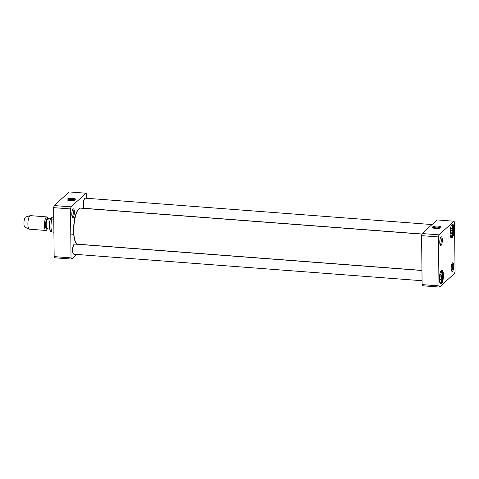 <?xml version="1.0" encoding="UTF-8"?>
<svg xmlns="http://www.w3.org/2000/svg" width="479" height="479" viewBox="0 0 479 479"><rect width="100%" height="100%" fill="white"/><g stroke="black" fill="none" stroke-linecap="round" stroke-linejoin="round"><path stroke-width="0.72" d="M450.416 231.92L450.823 229.076L451.691 228.291L452.152 230.345L451.745 233.189L450.877 233.974L450.416 231.92M441.069 279.083L440.201 279.868L439.74 277.814L440.147 274.976L441.021 274.186L441.476 276.239L441.069 279.083L440.003 279M454.535 222.394L455.05 271.353L454.565 273.437L439.494 287.065L438.98 285.885L438.465 236.931L438.95 234.848L454.02 221.22L454.535 222.394M441.488 283.7A6.88 1.976 94.4 0 0 443.452 275.215A6.88 1.976 94.4 0 0 441.327 270.497A6.88 1.976 94.4 0 0 439.453 276.94A6.88 1.976 94.4 0 0 440.333 283.586A6.88 1.976 94.4 0 0 441.488 283.7M452.511 271.282A4.359 1.251 94.4 0 0 453.757 265.905A4.359 1.251 94.4 0 0 452.416 262.917A4.359 1.251 94.4 0 0 451.224 267.001A4.359 1.251 94.4 0 0 451.781 271.216A4.359 1.251 94.4 0 0 452.511 271.282M441.087 245.38A4.359 1.251 94.4 0 0 442.333 239.997A4.359 1.251 94.4 0 0 440.985 237.009A4.359 1.251 94.4 0 0 439.8 241.093A4.359 1.251 94.4 0 0 440.357 245.308A4.359 1.251 94.4 0 0 441.087 245.38M452.164 237.806A6.88 1.976 94.4 0 0 454.128 229.321A6.88 1.976 94.4 0 0 452.002 224.603A6.88 1.976 94.4 0 0 450.128 231.046A6.88 1.976 94.4 0 0 451.008 237.692A6.88 1.976 94.4 0 0 452.164 237.806M439.979 276.126L441.476 276.239M450.679 233.105L451.745 233.189M450.655 230.231L452.152 230.345M454.02 221.22L437.147 219.933L422.077 233.56L421.592 235.65L422.107 284.604L422.622 285.783L439.494 287.065M451.757 224.885A6.371 1.826 -85.6 0 1 452.092 224.807A6.371 1.826 -85.6 0 1 453.481 230.369A6.371 1.826 -85.6 0 1 451.673 237.279A6.371 1.826 -85.6 0 1 451.122 237.506A6.371 1.826 -85.6 0 1 450.811 237.38M441.087 270.779A6.371 1.826 -85.6 0 1 441.416 270.701A6.371 1.826 -85.6 0 1 442.806 276.263A6.371 1.826 -85.6 0 1 440.997 283.173A6.371 1.826 -85.6 0 1 440.452 283.4A6.371 1.826 -85.6 0 1 440.135 283.275M433.261 228.052A3.509 0.97 179.4 0 1 437.794 227.166A3.509 0.97 179.4 0 1 440.249 227.974M438.04 226.124A4.359 1.209 -0.6 0 0 433.675 226.465A4.359 1.209 -0.6 0 0 432.579 227.681A4.359 1.209 -0.6 0 0 436.764 228.501A4.359 1.209 -0.6 0 0 440.925 227.597A4.359 1.209 -0.6 0 0 438.04 226.124M422.077 233.56L438.95 234.848M451.996 263.546A3.509 1.006 -85.6 0 1 452.685 266.713A3.509 1.006 -85.6 0 1 451.697 270.407A3.509 1.006 -85.6 0 1 451.463 270.533M440.566 237.638A3.509 1.006 -85.6 0 1 441.261 240.811A3.509 1.006 -85.6 0 1 440.267 244.5A3.509 1.006 -85.6 0 1 440.033 244.625M421.592 235.65L438.465 236.931M422.107 284.604L438.98 285.885M71.006 206.844L54.133 205.563L53.648 207.647L70.521 208.934L71.006 206.844L86.07 193.217L86.591 194.396L86.633 198.276M86.07 193.217L69.198 191.935L54.133 205.563M76.664 254.445L71.551 259.067L71.03 257.888L70.521 208.934M53.648 207.647L54.157 256.606L54.678 257.78L71.551 259.067M71.03 257.888L54.157 256.606M70.108 200.653A4.359 1.209 -0.6 0 0 75.58 199.797A4.359 1.209 -0.6 0 0 71.389 198.282A4.359 1.209 -0.6 0 0 67.228 199.881A4.359 1.209 -0.6 0 0 70.108 200.653M67.916 200.246A3.509 0.97 179.4 0 1 71.401 199.336A3.509 0.97 179.4 0 1 74.904 200.174M73.053 209A4.359 1.251 94.4 0 0 73.042 209.012A4.359 1.251 94.4 0 0 71.85 213.095A4.359 1.251 94.4 0 0 72.407 217.31A4.359 1.251 94.4 0 0 74.341 213.305A4.359 1.251 94.4 0 0 73.053 209M72.622 209.64A3.509 1.006 -85.6 0 1 73.317 212.808A3.509 1.006 -85.6 0 1 72.323 216.502A3.509 1.006 -85.6 0 1 72.09 216.628M84.891 198.378L84.573 198.677A4.754 1.365 94.4 0 0 83.274 203.126A4.754 1.365 94.4 0 0 83.885 207.724L84.154 208.072A5.095 1.461 -85.6 0 1 83.502 203.144A5.095 1.461 -85.6 0 1 84.891 198.378A5.095 1.461 -85.6 0 1 85.346 198.174L432.034 224.555M421.975 234.009L84.573 208.335A5.095 1.461 -85.6 0 1 84.154 208.072M78.634 209.089A17.747 5.089 94.4 0 0 78.574 209.143A17.747 5.089 94.4 0 0 73.736 225.759A17.747 5.089 94.4 0 0 76.005 242.913L76.275 243.26A18.088 5.191 -85.6 0 1 73.964 225.771A18.088 5.191 -85.6 0 1 78.897 208.838A18.088 5.191 -85.6 0 1 78.951 208.79A18.088 5.191 -85.6 0 1 80.508 208.131L421.951 234.111M421.957 270.396L77.766 244.2A18.088 5.191 -85.6 0 1 76.275 243.26M53.768 219.19L51.93 219.053L50.78 218.232L53.738 216.382M50.786 218.232C49.774 220.526 49.343 223.483 49.481 227.106C49.606 229.231 50.103 230.782 50.978 231.752L53.905 232.249M48.134 218.699L47.852 217.963A6.796 1.946 94.4 0 0 46.918 216.903L30.411 215.646A6.796 1.946 94.4 0 0 30.195 215.67L25.662 217.017A5.095 1.461 94.4 0 0 25.387 217.185A5.095 1.461 94.4 0 0 23.95 222.436A5.095 1.461 94.4 0 0 24.896 227.118L29.171 229.136A6.796 1.946 94.4 0 0 29.381 229.196L45.888 230.453A6.796 1.946 94.4 0 0 46.966 229.543L47.361 228.86M30.195 215.67A6.796 1.946 94.4 0 0 29.824 215.891A6.796 1.946 94.4 0 0 27.914 222.897A6.796 1.946 94.4 0 0 29.171 229.136M46.918 216.903A6.796 1.946 94.4 0 0 46.331 217.149A6.796 1.946 94.4 0 0 44.403 224.519A6.796 1.946 94.4 0 0 45.888 230.453M74.221 244.272L73.898 244.571A4.754 1.365 94.4 0 0 72.598 249.026A4.754 1.365 94.4 0 0 73.209 253.619L73.479 253.966A5.095 1.461 -85.6 0 1 72.826 249.038A5.095 1.461 -85.6 0 1 74.221 244.272A5.095 1.461 -85.6 0 1 74.67 244.068L421.957 270.497M422.065 280.724L73.898 254.229A5.095 1.461 -85.6 0 1 73.479 253.966M451.068 226.25A5.263 1.509 -85.6 0 1 452.787 231.249A5.263 1.509 -85.6 0 1 450.332 235.931M440.393 272.144A5.263 1.509 -85.6 0 1 442.159 275.359A5.263 1.509 -85.6 0 1 440.662 282.083A5.263 1.509 -85.6 0 1 439.656 281.826M51.93 219.053A8.49 2.437 94.4 0 0 52.067 232.105M48.08 218.693A5.437 1.557 94.4 0 0 47.098 218.514A5.437 1.557 94.4 0 0 45.547 225.352A5.437 1.557 94.4 0 0 47.307 228.854M48.307 219.16L48.098 218.693A5.095 1.461 94.4 0 0 47.66 218.879A5.095 1.461 94.4 0 0 46.218 224.412A5.095 1.461 94.4 0 0 47.325 228.854L47.607 228.429M50.205 219.825A5.095 1.461 94.4 0 0 49.576 228.058M439.506 282.903L440.47 282.538L441.297 281.215L442.147 277.096C441.889 268.815 440.919 272.192 440.411 271.048M450.182 237.009C450.865 235.991 451.314 239.368 452.811 231.345C452.775 227.537 452.445 225.591 451.823 225.495L451.086 225.154M78.574 209.143L78.897 208.838M70.784 234.045L73.712 234.273M73.299 217.209L74.999 217.334M47.325 228.854L49.744 229.04M48.098 218.693L50.517 218.879"/></g></svg>
